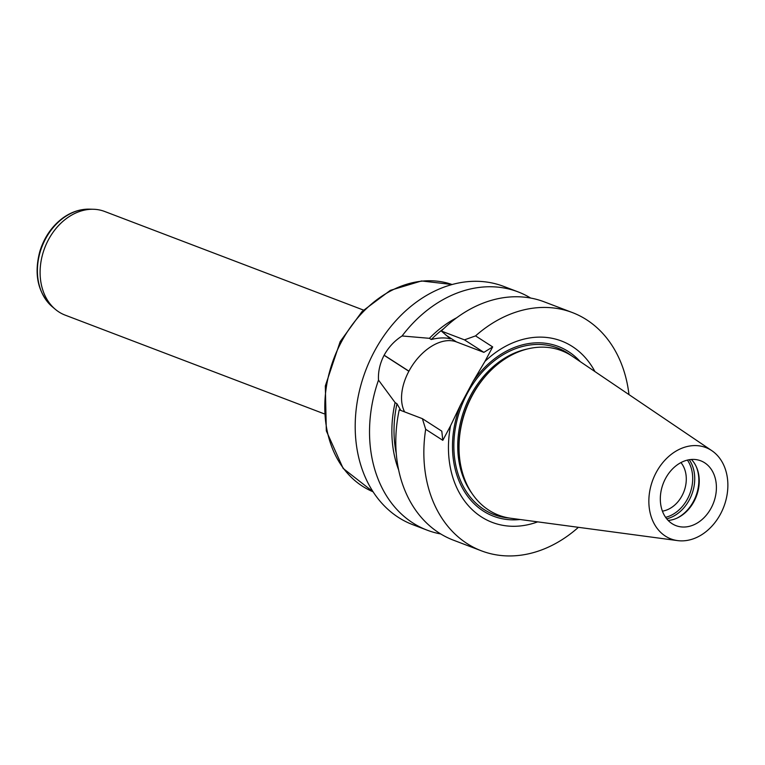 <?xml version="1.0" encoding="UTF-8"?>
<svg xmlns="http://www.w3.org/2000/svg" width="765" height="765" viewBox="0 0 765 765"><rect width="100%" height="100%" fill="white"/><g stroke="black" fill="none" stroke-linecap="round" stroke-linejoin="round"><path stroke-width="1.15" d="M665.521 478.517A34.702 26.928 -69.1 0 1 700.721 460.798A34.702 26.928 -69.1 0 1 713.535 502.815A34.702 26.928 -69.1 0 1 676.011 525.651A34.702 26.928 -69.1 0 1 672.1 523.681A34.702 26.928 -69.1 0 1 665.521 478.517M668.17 520.439A34.702 26.928 110.9 0 0 677.36 517.962A34.702 26.928 110.9 0 0 696.609 467.434A34.702 26.928 110.9 0 0 691.397 459.469M677.599 540.606L510.771 518.259A88.052 68.334 -69.1 0 1 459.22 453.741L459.153 452.823A86.388 67.043 -69.1 0 1 471.89 395.801A86.388 67.043 -69.1 0 1 490.384 370.862L491.044 370.212A88.052 68.334 -69.1 0 1 572.45 356.356L711.861 450.7A48.903 37.944 -69.1 0 1 723.824 506.736A48.903 37.944 -69.1 0 1 677.599 540.606A48.903 37.944 -69.1 0 1 656.188 472.502A48.903 37.944 -69.1 0 1 711.861 450.7M459.22 453.741A88.052 68.334 -69.1 0 1 472.196 395.639A88.052 68.334 -69.1 0 1 491.044 370.212M696.37 466.889A35.812 27.789 -69.1 0 1 676.815 518.211M680.936 462.586A28.429 22.061 -69.1 0 1 683.939 491.541A28.429 22.061 -69.1 0 1 662.433 511.144M687.419 460.1A34.702 26.928 -69.1 0 1 689.829 493.788A34.702 26.928 -69.1 0 1 665.617 517.322M580.243 361.635A90.853 70.514 110.9 0 0 473.066 381.448L484.943 361.405A97.069 75.333 -69.1 0 1 594.941 371.58M473.066 381.448L460.463 405.048A90.853 70.514 110.9 0 0 520.085 519.502M537.68 521.864A97.069 75.333 -69.1 0 1 450.537 425.847L460.463 405.048M440.745 533.96A127.516 98.962 -69.1 0 1 427.157 530.164L412.832 524.704A127.516 98.962 -69.1 0 1 374.286 351.565A127.516 98.962 -69.1 0 1 503.638 286.378L517.962 291.838A127.516 98.962 -69.1 0 1 530.633 298.044M628.973 394.606A127.516 98.962 110.9 0 0 572.287 312.531L544.221 301.84A127.516 98.962 110.9 0 0 441.309 331.035L464.47 339.861L483.882 352.359L456.37 341.878A44.848 27.913 -57.2 0 0 408.931 371.159L408.873 371.255A44.848 27.913 -57.2 0 0 404.628 411.895M572.287 312.531A127.516 98.962 110.9 0 0 475.553 335.892L464.47 339.861M443.853 328.548A105.388 81.788 110.9 0 0 431.269 339.517C438.536 337.681 444.914 337.442 450.394 338.809L441.309 331.035M456.676 317.771A108.056 83.854 110.9 0 0 429.395 338.321L431.269 339.517M517.962 291.838A127.516 98.962 -69.1 0 0 402.074 335.969L429.395 338.321M402.074 335.969C394.53 340.779 388.553 347.195 384.145 355.199A127.516 98.962 110.9 0 0 384.087 355.295C379.889 363.452 378.034 371.714 378.503 380.1A127.516 98.962 -69.1 0 0 427.157 530.164M400.85 410.451L396.959 403.757L395.094 402.562L378.503 380.1M395.094 402.562A108.056 83.854 110.9 0 0 398.67 470.016M396.959 403.757A105.388 81.788 110.9 0 0 396.27 453.454M425.675 429.299L422.385 418.665L399.234 409.839A127.516 98.962 110.9 0 0 453.416 540.167L481.481 550.857A127.516 98.962 -69.1 0 1 425.675 429.299L442.811 440.324L450.537 425.847M577.805 527.238L578.206 527.496A127.516 98.962 -69.1 0 1 481.481 550.857M422.385 418.665L441.797 431.164L442.811 440.324M484.943 361.405L492.679 346.918L475.553 335.892M492.679 346.918L483.882 352.359M363.48 310.083L104.671 211.475A55.463 43.041 110.9 0 0 93.464 209.266A55.463 43.041 110.9 0 0 44.695 247.975A55.463 43.041 110.9 0 0 55.338 309.328A55.463 43.041 110.9 0 0 65.168 315.132L323.987 413.75M527.2 349.031A86.388 67.043 110.9 0 0 470.676 395.342A86.388 67.043 110.9 0 0 472.11 493.616M689.255 459.727A35.812 27.789 -69.1 0 1 691.77 494.525A35.812 27.789 -69.1 0 1 666.736 518.823M509.232 518.029A89.161 69.194 -69.1 0 1 467.224 393.545A89.161 69.194 -69.1 0 1 571.149 355.505M384.087 355.295L408.873 371.255M384.145 355.199L408.931 371.159M446.072 335.242L456.37 341.878M341.429 341.85A110.935 86.091 110.9 0 0 373.1 491.79L343.15 468.429L326.32 430.867L325.326 385.952L340.186 341.592L362.141 311.432L390.322 290.365L421.525 280.956L452.077 284.513A110.935 86.091 110.9 0 0 341.429 341.85M93.464 209.266L89.438 209.151A54.095 41.979 110.9 0 0 41.884 246.904A54.095 41.979 110.9 0 0 52.259 306.727L55.338 309.328M89.438 209.151C80.201 208.998 71.394 211.915 62.998 217.901C52.01 226.067 44.294 237.198 39.876 251.283C33.727 274.453 37.858 292.938 52.259 306.727"/></g></svg>

